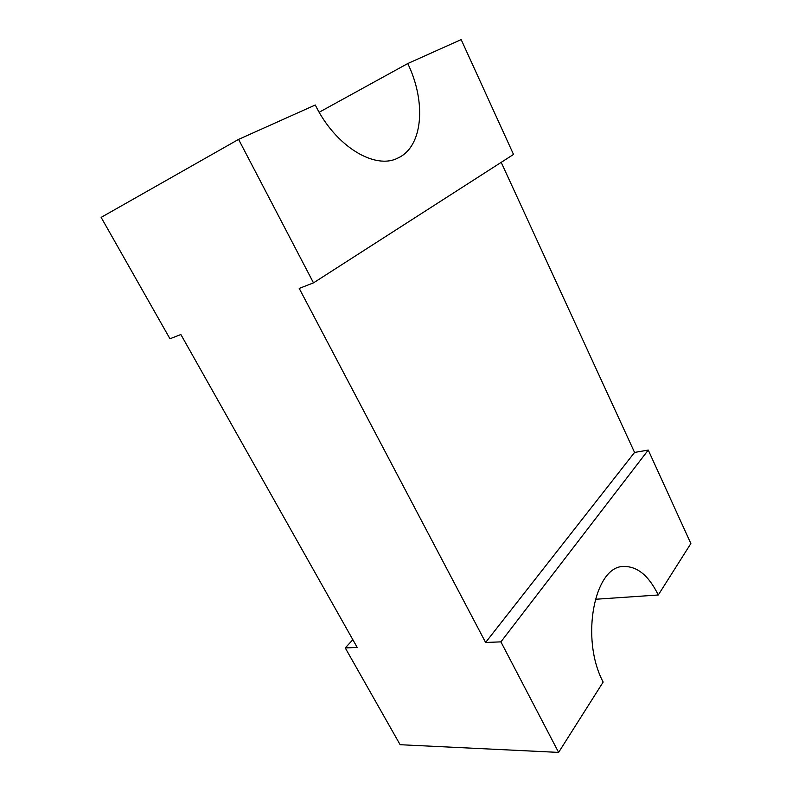 <?xml version="1.0" encoding="UTF-8"?>
<svg xmlns="http://www.w3.org/2000/svg" width="792" height="792" viewBox="0 0 792 792"><rect width="100%" height="100%" fill="white"/><g stroke="black" fill="none" stroke-linecap="round" stroke-linejoin="round"><path stroke-width="1.19" d="M319.176 112.246L407.761 63.538C426.601 102.435 422.859 146.847 397.93 158.014C375.23 170.092 335.57 146.698 315.285 104.999L238.58 139.382L101.138 217.384L169.963 338.768L180.863 334.521L357.212 647.46L345.253 647.925L400.128 744.708L558.617 752.4L603.158 682.061C579.893 638.382 594.713 565.755 623.631 566.498C637.263 566.171 648.806 575.665 658.281 594.99L690.862 543.54L648.252 450.064L500.91 641.866L558.617 752.4M352.846 639.728L345.253 647.925M238.58 139.382L313.493 282.863L299.218 288.417L485.615 642.47L634.56 452.44L648.252 450.064M485.615 642.47L500.91 641.866M313.493 282.863L513.513 154.44L461.172 39.6L407.761 63.538M634.56 452.44L501.197 162.35M658.281 594.99L595.247 599.287"/></g></svg>
